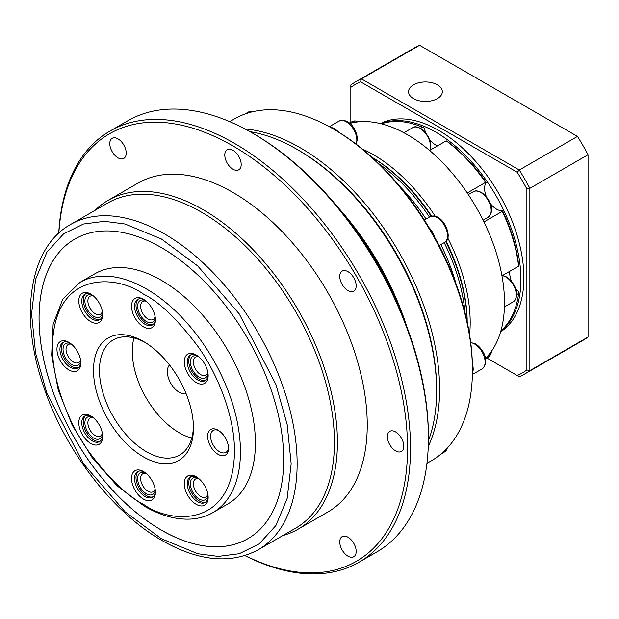 <?xml version="1.0" encoding="UTF-8"?>
<svg xmlns="http://www.w3.org/2000/svg" width="619" height="619" viewBox="0 0 619 619"><rect width="100%" height="100%" fill="white"/><g stroke="black" fill="none" stroke-linecap="round" stroke-linejoin="round"><path stroke-width="0.93" d="M436.627 390.148A195.155 112.673 -120 0 0 298.629 150.278L298.629 150.278A195.155 112.673 60 0 1 436.627 389.297L436.627 391.015A197.268 113.896 60 0 1 428.402 440.751M428.271 446.369A197.268 113.896 -120 0 0 300.122 147.693A197.268 113.896 -120 0 0 245.023 128.976M426.955 463.322L431.575 460.652A197.268 113.896 -120 0 0 472.429 370.348A197.268 113.896 -120 0 0 332.945 128.744L332.945 128.744A197.268 113.896 -120 0 0 234.307 118.972L229.688 121.641M472.429 370.348L472.429 368.622A195.155 112.673 -120 0 0 472.374 363.949A195.155 112.673 -120 0 0 434.817 237.557A195.155 112.673 -120 0 0 429.129 227.715A195.155 112.673 -120 0 0 338.454 131.994A195.155 112.673 -120 0 0 334.438 129.603L332.945 128.744L334.438 129.603M472.413 373.149A14.771 8.527 -120 0 0 472.374 363.949M338.454 131.994A14.771 8.527 -120 0 0 334.438 128.744A14.771 8.527 -120 0 0 330.507 127.359M434.817 237.557A14.771 8.527 -120 0 0 429.129 227.715M467.19 322.104A137.139 79.178 -120 0 0 445.711 241.542M431.126 216.286A137.139 79.178 -120 0 0 372.096 157.404M467.206 322.19A135.027 77.955 -120 0 0 446.075 241.162M431.636 216.163A135.027 77.955 -120 0 0 372.042 157.342M469.581 334.755A137.139 79.178 -120 0 0 447.754 237.959M435.258 216.302A137.139 79.178 -120 0 0 373.226 154.58A137.139 79.178 -120 0 0 362.339 149.009M485.451 358.386A137.139 79.178 -120 0 0 494.14 246.377A137.139 79.178 -120 0 0 407.534 134.772A137.139 79.178 -120 0 0 349.812 123.444M420.626 128.295L422.56 127.174A120.256 69.429 -120 0 0 383.207 123.274L381.993 123.978M467.229 192.966L485.567 182.373L486.225 182.466A118.152 68.214 60 0 0 447.421 141.503L446.222 140.838L429.586 150.44M429.555 139.36A16.875 9.742 -120 0 0 435.884 145.109A16.875 9.742 -120 0 0 437.455 145.898M490.209 203.396A16.875 9.742 -120 0 0 496.539 209.145A16.875 9.742 -120 0 0 502.551 210.739L502.295 211.35L483.957 221.942M501.081 330.252L502.295 329.548A120.256 69.429 -120 0 0 518.598 293.522L516.664 294.636M422.56 127.174L424.34 128.172A16.875 9.742 -120 0 0 425.764 132.791M485.567 182.373A120.256 69.429 -120 0 0 446.222 140.838M486.225 182.466A16.875 9.742 -120 0 0 486.418 196.819M501.963 275.803L518.598 266.201A120.256 69.429 -120 0 0 502.295 211.35M518.598 266.201L518.621 264.824A118.152 68.214 60 0 0 502.551 210.739M509.832 271.261A16.875 9.742 -120 0 0 511.542 281.366M515.333 287.943A16.875 9.742 -120 0 0 518.621 291.479L518.598 293.522M413.5 84.818A16.875 9.742 180 0 1 431.9 82.706A16.875 9.742 180 0 1 442.314 91.705A16.875 9.742 180 0 1 437.37 98.599A16.875 9.742 180 0 1 418.978 100.711A16.875 9.742 180 0 1 408.555 91.705A16.875 9.742 180 0 1 413.5 84.818M380.948 123.715A120.256 69.429 60 0 1 435.884 132.187A120.256 69.429 60 0 1 513.027 233.611A120.256 69.429 60 0 1 500.786 331.289M380.43 123.583A120.256 69.429 60 0 1 438.863 130.47A120.256 69.429 60 0 1 516.966 234.918A120.256 69.429 60 0 1 500.639 331.799M355.964 81.623A168.786 97.446 60 0 0 350.841 84.965L350.841 87.341A166.673 96.231 60 0 1 360.49 81.77L361.411 78.861L519.295 170.016A168.786 97.446 60 0 1 529.864 188.323L529.864 370.626A168.786 97.446 60 0 1 524.75 373.969L582.928 340.38A168.786 97.446 -120 0 0 588.05 337.038L588.05 154.727A168.786 97.446 -120 0 0 577.481 136.42L419.597 45.272A168.786 97.446 -120 0 0 414.15 48.034L355.964 81.623A168.786 97.446 60 0 1 361.411 78.861L419.597 45.272M360.49 81.77L517.236 172.268L519.295 170.016L577.481 136.42M517.236 172.268A166.673 96.231 60 0 1 526.885 188.973L529.864 188.323L588.05 154.727M526.885 188.973L526.885 369.976L529.864 370.626L588.05 337.038M524.75 373.969A168.786 97.446 60 0 1 519.295 376.731L486.929 358.045M526.885 369.976A166.673 96.231 60 0 1 517.236 375.547M350.841 122.345L350.841 87.341M249.96 131.669A197.268 113.896 60 0 1 297.135 149.411A197.268 113.896 60 0 1 297.143 149.419L298.629 150.278L297.143 149.419A197.268 113.896 60 0 1 436.627 391.015M337.781 207.164A197.268 113.896 60 0 1 406.931 326.948M348.536 220.774A200.432 115.722 60 0 1 400.524 310.831M58.751 233.154A248.954 143.74 60 0 1 110.004 131.058L127.909 120.72A248.954 143.74 60 0 1 252.382 133.046A248.954 143.74 60 0 1 252.382 133.054L253.875 133.913A246.849 142.517 60 0 1 428.418 436.233L428.418 437.958A248.954 143.74 60 0 1 376.863 551.924L358.958 562.261A248.954 143.74 60 0 1 244.915 555.599M253.875 133.913L252.382 133.054A248.954 143.74 60 0 1 428.418 437.958M395.603 450.88A11.606 6.701 60 0 1 388.02 440.651A11.606 6.701 60 0 1 389.8 431.35A11.606 6.701 60 0 1 395.603 431.93A11.606 6.701 60 0 1 403.178 442.152A11.606 6.701 60 0 1 401.406 451.452A11.606 6.701 60 0 1 395.603 450.88M347.971 290.605A11.606 6.701 60 0 1 340.388 280.384A11.606 6.701 60 0 1 342.168 271.083A11.606 6.701 60 0 1 347.971 271.656A11.606 6.701 60 0 1 355.554 281.885A11.606 6.701 60 0 1 353.774 291.178A11.606 6.701 60 0 1 347.971 290.605M232.992 169.227A11.606 6.701 60 0 1 225.409 158.998A11.606 6.701 60 0 1 227.188 149.697A11.606 6.701 60 0 1 232.992 150.278A11.606 6.701 60 0 1 240.567 160.499A11.606 6.701 60 0 1 238.787 169.799A11.606 6.701 60 0 1 232.992 169.227M118.005 157.837A11.606 6.701 60 0 1 110.422 147.608A11.606 6.701 60 0 1 112.201 138.308A11.606 6.701 60 0 1 118.005 138.888A11.606 6.701 60 0 1 125.587 149.109A11.606 6.701 60 0 1 123.808 158.41A11.606 6.701 60 0 1 118.005 157.837M347.971 556.156A11.606 6.701 60 0 1 340.388 545.927A11.606 6.701 60 0 1 342.168 536.627A11.606 6.701 60 0 1 347.971 537.207A11.606 6.701 60 0 1 355.554 547.428A11.606 6.701 60 0 1 353.774 556.729A11.606 6.701 60 0 1 347.971 556.156M110.004 131.058A248.954 143.74 60 0 1 234.477 143.384A248.954 143.74 60 0 1 397.119 362.765A248.954 143.74 60 0 1 358.958 562.261M245.054 555.553A246.849 142.517 -120 0 0 407.434 441.262A246.849 142.517 -120 0 0 232.992 145.968A246.849 142.517 -120 0 0 58.859 233.054M95.148 210.282A189.886 109.633 60 0 1 108.209 200.301L138.045 183.077A189.886 109.633 60 0 1 232.992 192.478A189.886 109.633 60 0 1 357.031 359.809A189.886 109.633 60 0 1 327.931 511.959L298.095 529.191A189.886 109.633 60 0 1 282.922 535.512M108.209 200.301A189.886 109.633 60 0 1 203.148 209.709A189.886 109.633 60 0 1 327.196 377.033A189.886 109.633 60 0 1 298.095 529.191M70.481 224.527L107.776 202.993A187.774 108.41 60 0 1 201.662 212.294A187.774 108.41 60 0 1 324.325 377.76A187.774 108.41 60 0 1 295.542 528.224L258.247 549.757A187.774 108.41 60 0 0 287.03 399.294A187.774 108.41 60 0 0 164.36 233.827A187.774 108.41 60 0 0 70.481 224.527C29.565 247.205 19.096 314.653 43.09 385.003C63.974 449.286 112.14 512.339 162.255 540.666C198.885 561.371 230.879 564.396 258.247 549.757M74.891 239.027A173.003 99.883 -120 0 0 48.39 377.667A173.003 99.883 -120 0 0 161.412 530.104A173.003 99.883 -120 0 0 247.894 538.677M161.381 530.119A173.003 99.883 60 0 1 48.359 377.667A173.003 99.883 60 0 1 74.876 239.035A173.003 99.883 60 0 1 161.381 247.608A173.003 99.883 60 0 1 274.403 400.06A173.003 99.883 60 0 1 247.879 538.692A173.003 99.883 60 0 1 161.381 530.119M80.006 282.365L94.947 273.737A132.915 76.741 60 0 1 161.412 280.322A132.915 76.741 60 0 1 248.242 397.444A132.915 76.741 60 0 1 227.869 503.959L212.921 512.586A132.915 76.741 60 0 0 233.293 406.079A132.915 76.741 60 0 0 146.463 288.949A132.915 76.741 60 0 0 80.006 282.365L62.767 299.147L53.141 324.224L51.648 355.314L58.201 389.885L72.183 425.106L92.401 458.021L117.138 485.838L144.351 506.21C160.336 515.418 175.603 519.712 190.157 519.101C198.498 518.676 206.088 516.509 212.921 512.586M196.223 504.338A16.875 9.742 60 0 1 184.284 483.663A16.875 9.742 60 0 1 196.223 476.777L196.223 476.777A16.875 9.742 60 0 1 208.154 497.444A16.875 9.742 60 0 1 196.223 504.338M196.989 477.249A14.771 8.527 -120 0 0 190.327 476.901A14.771 8.527 -120 0 0 188.068 488.739A14.771 8.527 -120 0 0 197.716 501.754A14.771 8.527 -120 0 0 205.098 502.481A14.771 8.527 -120 0 0 208.131 496.539M90.73 443.436A16.875 9.742 60 0 1 78.799 422.762A16.875 9.742 60 0 1 90.73 415.867L90.73 415.867A16.875 9.742 60 0 1 102.669 436.542A16.875 9.742 60 0 1 90.73 443.436M91.504 416.347A14.771 8.527 -120 0 0 84.842 415.999A14.771 8.527 -120 0 0 82.575 427.837A14.771 8.527 -120 0 0 92.223 440.852A14.771 8.527 -120 0 0 99.605 441.579A14.771 8.527 -120 0 0 102.638 435.637M90.73 321.625A16.875 9.742 60 0 1 78.799 300.95A16.875 9.742 60 0 1 90.73 294.064L90.73 294.064A16.875 9.742 60 0 1 102.669 314.731A16.875 9.742 60 0 1 90.73 321.625M91.504 294.536A14.771 8.527 -120 0 0 84.842 294.187A14.771 8.527 -120 0 0 82.575 306.026A14.771 8.527 -120 0 0 92.223 319.04A14.771 8.527 -120 0 0 99.605 319.768A14.771 8.527 -120 0 0 102.638 313.825M196.223 382.527A16.875 9.742 60 0 1 184.284 361.852A16.875 9.742 60 0 1 196.223 354.966L196.223 354.966A16.875 9.742 60 0 1 208.154 375.632A16.875 9.742 60 0 1 196.223 382.527M196.989 355.438A14.771 8.527 -120 0 0 190.327 355.097A14.771 8.527 -120 0 0 188.068 366.928A14.771 8.527 -120 0 0 197.716 379.942A14.771 8.527 -120 0 0 205.098 380.677A14.771 8.527 -120 0 0 208.131 374.735M143.476 456.907A70.682 40.808 60 0 1 93.5 370.348A70.682 40.808 60 0 1 143.476 341.487L143.476 341.487A70.682 40.808 60 0 1 193.453 428.054A70.682 40.808 60 0 1 143.476 456.907M144.993 342.392A66.457 38.37 -120 0 0 113.231 339.924A66.457 38.37 -120 0 0 103.04 393.173A66.457 38.37 -120 0 0 146.463 451.738A66.457 38.37 -120 0 0 179.688 455.035A66.457 38.37 -120 0 0 193.43 426.29M218.066 454.323A14.771 8.527 60 0 1 207.628 436.233A14.771 8.527 60 0 1 218.066 430.205L218.066 430.205A14.771 8.527 60 0 1 228.512 448.295A14.771 8.527 60 0 1 218.066 454.323M218.847 430.685A12.659 7.312 -120 0 0 213.23 430.437A12.659 7.312 -120 0 0 211.288 440.581A12.659 7.312 -120 0 0 219.559 451.738A12.659 7.312 -120 0 0 225.889 452.365A12.659 7.312 -120 0 0 228.481 447.382M143.476 326.847A16.875 9.742 60 0 1 131.545 306.173A16.875 9.742 60 0 1 143.476 299.287L143.476 299.287A16.875 9.742 60 0 1 155.415 319.953A16.875 9.742 60 0 1 143.476 326.847M144.25 299.758A14.771 8.527 -120 0 0 137.58 299.418A14.771 8.527 -120 0 0 135.321 311.249A14.771 8.527 -120 0 0 144.97 324.263A14.771 8.527 -120 0 0 152.351 324.998A14.771 8.527 -120 0 0 155.384 319.048M68.887 369.914A16.875 9.742 60 0 1 56.948 349.24A16.875 9.742 60 0 1 68.887 342.353L68.887 342.353A16.875 9.742 60 0 1 80.818 363.02A16.875 9.742 60 0 1 68.887 369.914M69.653 342.825A14.771 8.527 -120 0 0 62.991 342.485A14.771 8.527 -120 0 0 60.724 354.316A14.771 8.527 -120 0 0 70.373 367.33A14.771 8.527 -120 0 0 77.762 368.065A14.771 8.527 -120 0 0 80.795 362.115M143.476 499.115A16.875 9.742 60 0 1 131.545 478.441A16.875 9.742 60 0 1 143.476 471.546L143.476 471.546A16.875 9.742 60 0 1 155.415 492.221A16.875 9.742 60 0 1 143.476 499.115M144.25 472.026A14.771 8.527 -120 0 0 137.58 471.678A14.771 8.527 -120 0 0 135.321 483.516A14.771 8.527 -120 0 0 144.97 496.531A14.771 8.527 -120 0 0 152.351 497.258A14.771 8.527 -120 0 0 155.384 491.316M191.116 476.537A14.771 8.527 -120 0 0 189.77 488.561A14.771 8.527 -120 0 0 199.202 500.895A14.771 8.527 -120 0 0 205.81 501.986M85.623 415.635A14.771 8.527 -120 0 0 84.285 427.652A14.771 8.527 -120 0 0 93.717 439.985A14.771 8.527 -120 0 0 100.317 441.084M85.623 293.824A14.771 8.527 -120 0 0 84.285 305.848A14.771 8.527 -120 0 0 93.717 318.174A14.771 8.527 -120 0 0 100.317 319.272M191.116 354.726A14.771 8.527 -120 0 0 189.77 366.75A14.771 8.527 -120 0 0 199.202 379.083A14.771 8.527 -120 0 0 205.81 380.174M133.975 337.951A66.457 38.37 -120 0 0 179.278 432.789A66.457 38.37 -120 0 0 191.766 438.051M138.37 299.047A14.771 8.527 -120 0 0 137.023 311.071A14.771 8.527 -120 0 0 146.463 323.404A14.771 8.527 -120 0 0 153.063 324.495M63.772 342.114A14.771 8.527 -120 0 0 62.434 354.138A14.771 8.527 -120 0 0 71.866 366.471A14.771 8.527 -120 0 0 78.466 367.562M138.37 471.314A14.771 8.527 -120 0 0 137.023 483.331A14.771 8.527 -120 0 0 146.463 495.664A14.771 8.527 -120 0 0 153.063 496.763M207.984 494.991A12.481 7.211 60 0 1 199.202 499.022A12.481 7.211 60 0 1 190.389 484.29A12.481 7.211 60 0 1 198.258 478.154M198.993 478.75A10.376 5.989 -120 0 0 195.511 478.99A10.376 5.989 -120 0 0 193.917 487.3A10.376 5.989 -120 0 0 200.695 496.446A10.376 5.989 -120 0 0 205.887 496.956A10.376 5.989 -120 0 0 207.829 494.063M102.491 434.089A12.481 7.211 60 0 1 93.717 438.12A12.481 7.211 60 0 1 84.904 423.388A12.481 7.211 60 0 1 92.765 417.245M93.5 417.84A10.376 5.989 -120 0 0 90.018 418.08A10.376 5.989 -120 0 0 88.432 426.398A10.376 5.989 -120 0 0 95.21 435.536A10.376 5.989 -120 0 0 100.394 436.055A10.376 5.989 -120 0 0 102.344 433.161M102.491 312.278A12.481 7.211 60 0 1 93.717 316.309A12.481 7.211 60 0 1 84.904 301.577A12.481 7.211 60 0 1 92.765 295.441M93.5 296.037A10.376 5.989 -120 0 0 90.018 296.277A10.376 5.989 -120 0 0 88.432 304.587A10.376 5.989 -120 0 0 95.21 313.725A10.376 5.989 -120 0 0 100.394 314.243A10.376 5.989 -120 0 0 102.344 311.349M207.984 373.187A12.481 7.211 60 0 1 199.202 377.219A12.481 7.211 60 0 1 190.389 362.479A12.481 7.211 60 0 1 198.258 356.343M198.993 356.939A10.376 5.989 -120 0 0 195.511 357.178A10.376 5.989 -120 0 0 193.917 365.489A10.376 5.989 -120 0 0 200.695 374.634A10.376 5.989 -120 0 0 205.887 375.145A10.376 5.989 -120 0 0 207.829 372.251M186.133 393.769A16.875 9.742 60 0 1 179.278 392.307A16.875 9.742 60 0 1 168.693 378.774A16.875 9.742 60 0 1 169.513 364.97M155.237 317.508A12.481 7.211 60 0 1 146.463 321.54A12.481 7.211 60 0 1 137.642 306.8A12.481 7.211 60 0 1 145.511 300.664M146.246 301.26A10.376 5.989 -120 0 0 142.765 301.499A10.376 5.989 -120 0 0 141.178 309.81A10.376 5.989 -120 0 0 147.949 318.955A10.376 5.989 -120 0 0 153.141 319.466A10.376 5.989 -120 0 0 155.083 316.572M80.64 360.575A12.481 7.211 60 0 1 71.866 364.606A12.481 7.211 60 0 1 63.053 349.867A12.481 7.211 60 0 1 70.922 343.731M71.649 344.326A10.376 5.989 -120 0 0 68.175 344.566A10.376 5.989 -120 0 0 66.581 352.876A10.376 5.989 -120 0 0 73.359 362.022A10.376 5.989 -120 0 0 78.543 362.533A10.376 5.989 -120 0 0 80.493 359.639M155.237 489.768A12.481 7.211 60 0 1 146.463 493.8A12.481 7.211 60 0 1 137.642 479.067A12.481 7.211 60 0 1 145.511 472.924M146.246 473.527A10.376 5.989 -120 0 0 142.765 473.767A10.376 5.989 -120 0 0 141.178 482.077A10.376 5.989 -120 0 0 147.949 491.215A10.376 5.989 -120 0 0 153.141 491.734A10.376 5.989 -120 0 0 155.083 488.84M472.382 374.503L482.054 368.924A14.771 8.527 -120 0 0 484.313 357.086A14.771 8.527 -120 0 0 474.672 344.071A14.771 8.527 -120 0 0 470.726 342.694M356.041 144.041A14.771 8.527 -120 0 0 356.815 139.94A14.771 8.527 -120 0 0 346.369 121.85A14.771 8.527 -120 0 0 338.988 121.123L329.316 126.702M439.119 245.565L444.473 242.47A14.771 8.527 -120 0 0 446.74 230.639A14.771 8.527 -120 0 0 437.091 217.625A14.771 8.527 -120 0 0 429.71 216.89L424.348 219.985M455.932 283.541A138.532 79.983 -120 0 0 440.813 244.582M426.05 219.002A138.532 79.983 -120 0 0 399.874 186.435M378.921 163.795A137.139 79.178 60 0 1 429.424 217.052M444.194 242.633A137.139 79.178 60 0 1 465.062 313.005M480.723 192.432A14.771 8.527 -120 0 0 473.342 191.697C475.787 191.441 473.899 189.414 481.358 192.37C488.592 197.082 496.291 210.042 488.105 217.277A14.771 8.527 -120 0 0 490.372 205.446A14.771 8.527 -120 0 0 480.723 192.432M429.872 150.278A14.771 8.527 -120 0 0 420.069 128.396A14.771 8.527 -120 0 0 412.68 127.669C415.125 127.406 413.237 125.378 420.703 128.334L424.108 130.965L428.255 136.528L430.313 141.743L430.878 145.689L430.112 150.138M358.362 121.85A14.771 8.527 -120 0 0 352.025 121.657L355.809 120.891L358.997 121.788M504.439 306.908L513.236 301.824A14.771 8.527 -120 0 0 515.495 289.994A14.771 8.527 -120 0 0 505.847 276.979A14.771 8.527 -120 0 0 502.249 275.641M441.231 453.859L444.473 451.986A14.771 8.527 -120 0 0 447.158 448.218M485.528 358.85L488.105 357.364A14.771 8.527 -120 0 0 491.115 351.778M252.869 111.699A14.771 8.527 -120 0 0 248.265 112.132L245.023 114.004M161.381 538.731L125.038 511.758L83.503 463.801L46.858 393.274L35.585 353.124L31.584 313.926L35.585 279.339L46.858 252.219L63.595 233.858L83.503 224.008L104.503 221.308L125.038 224.008L161.381 238.988L197.724 265.969L239.251 313.926L275.904 384.453L287.177 424.603L291.17 463.793L287.177 498.38L275.904 525.508L259.168 543.869L239.251 553.719L218.252 556.411L197.724 553.719L161.381 538.731M143.476 504.284C127.661 496.554 109.455 479.036 88.873 451.738C69.328 424.332 52.112 382.124 52.476 346.655C53.714 269.598 116.859 274.526 143.476 294.118C159.292 301.848 177.498 319.358 198.08 346.655C217.625 374.062 234.841 416.278 234.477 451.738C233.239 528.796 170.093 523.875 143.476 504.284M470.703 342.469L475.725 343.971C482.944 348.729 490.596 361.465 482.054 368.924M338.988 121.123C349.75 117.463 356.908 130.454 357.434 139.082L356.219 144.181M502.489 275.501L506.481 276.917C513.716 281.63 521.415 294.582 513.236 301.824M483.091 220.178L488.105 217.277M447.715 447.607L444.473 451.986M253.674 111.513L248.265 112.132M444.473 242.47C454.57 238.516 442.144 210.715 429.71 216.89M468.32 194.598L473.342 191.697M403.89 132.745L412.68 127.669M349.449 123.15L352.025 121.657M491.486 351.259L491.107 353.302L488.105 357.364"/></g></svg>
